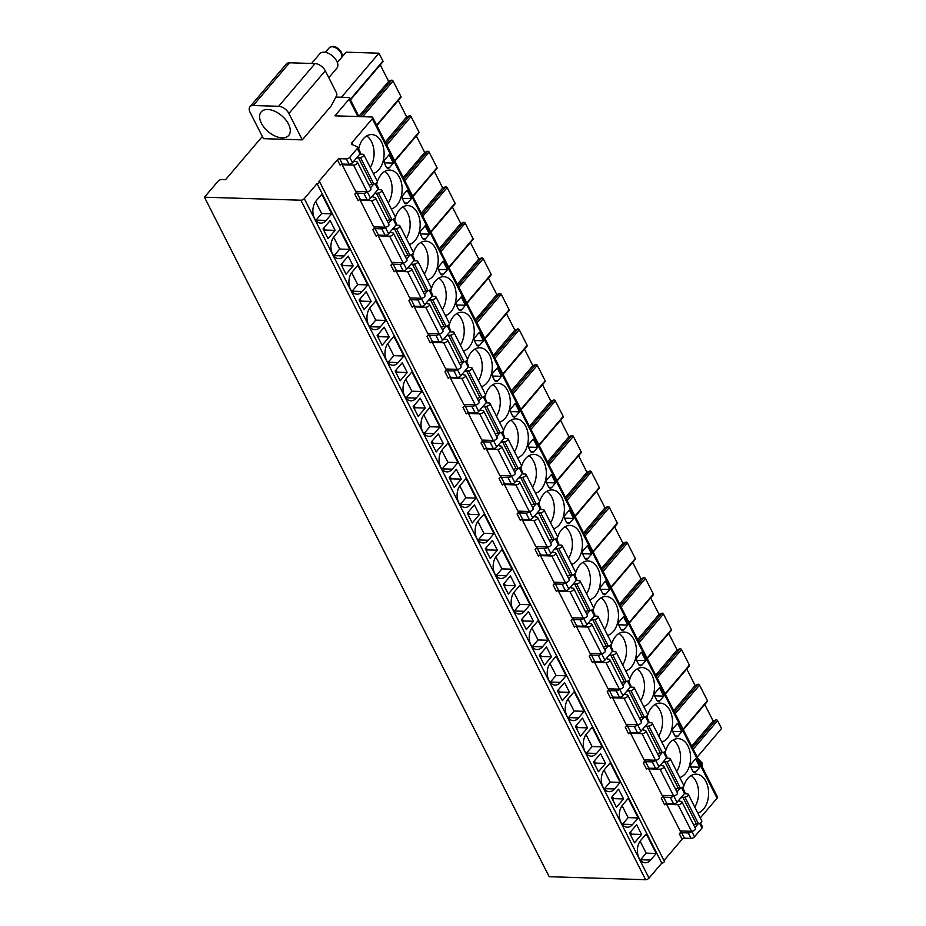 <?xml version="1.0" encoding="UTF-8"?>
<svg xmlns="http://www.w3.org/2000/svg" width="926" height="926" viewBox="0 0 926 926"><rect width="100%" height="100%" fill="white"/><g stroke="black" fill="none" stroke-linecap="round" stroke-linejoin="round"><path stroke-width="1.39" d="M335.802 97.056L348.512 97.462A2.674 1.285 153.1 0 1 349.484 97.913A2.674 1.285 153.1 0 1 349.102 99.186L334.923 115.831L371.754 116.977A2.674 1.285 153.1 0 1 372.727 117.428A2.674 1.285 153.1 0 1 372.345 118.702L351.834 142.778A2.674 1.285 -26.9 0 0 351.452 144.062A2.674 1.285 -26.9 0 0 351.822 144.387L357.309 146.875A2.674 1.285 153.1 0 1 357.668 147.199A2.674 1.285 153.1 0 1 357.297 148.473L349.773 157.304A2.674 1.285 153.1 0 1 346.347 158.902L339.657 158.693A1.783 0.857 -26.9 0 0 337.377 159.758L318.938 181.403A1.783 0.857 153.1 0 1 319.586 181.704L664.324 861.203A1.783 0.857 153.1 0 1 663.653 862.442A1.783 0.857 153.1 0 1 661.777 863.113L649.022 878.103A2.674 1.285 153.1 0 1 645.596 879.7L549.176 876.702L204.449 197.203L218.154 181.114A2.674 1.285 153.1 0 1 221.58 179.505L225.597 179.632L262.336 136.492M702.035 826.374A2.674 1.285 153.1 0 1 702.406 826.698A2.674 1.285 153.1 0 1 702.024 827.971L694.512 836.803A2.674 1.285 153.1 0 1 691.085 838.4L684.383 838.192A1.783 0.857 -26.9 0 0 682.103 839.257L663.977 860.532M372.727 117.428L717.453 796.927A2.674 1.285 153.1 0 1 717.071 798.2L700.276 817.924M302.281 139.872L331.103 106.027L336.485 95.887A2.234 1.482 91.8 0 0 336.578 93.04L325.292 70.781A8.936 5.162 40.4 0 0 315.037 63.581L289.595 62.783L253.215 105.506A8.936 5.162 -139.6 0 0 249.962 106.71A8.936 5.162 -139.6 0 0 250.066 112.289L263.447 138.668L302.281 139.872L288.9 113.504A8.936 5.162 -139.6 0 0 278.657 106.293L315.037 63.581M249.962 106.71L286.342 63.987A8.936 5.162 40.4 0 1 289.595 62.783M697.232 757.063L721.551 728.496L717.569 720.648A1.076 0.625 40.4 0 0 716.099 719.815L713.136 721.007L704.767 704.501M683.11 729.248L707.441 700.681A1.076 0.625 40.4 0 1 707.452 701.352L683.33 729.676M707.441 700.681L699.535 685.113A1.076 0.625 40.4 0 0 698.065 684.279L695.113 685.471L686.733 668.966M665.088 693.713L689.407 665.146A1.076 0.625 40.4 0 1 689.419 665.817L665.308 694.141M689.407 665.146L681.513 649.577A1.076 0.625 40.4 0 0 680.043 648.744L677.08 649.936L668.711 633.43M647.054 658.178L671.385 629.611A1.076 0.625 40.4 0 1 671.396 630.282L647.274 658.606M671.385 629.611L663.479 614.042A1.076 0.625 40.4 0 0 662.021 613.209L659.057 614.401L650.677 597.895M629.032 622.642L653.351 594.075A1.076 0.625 40.4 0 1 653.374 594.747L629.252 623.071M653.351 594.075L645.457 578.507A1.076 0.625 40.4 0 0 643.987 577.674L641.023 578.877L632.655 562.36M610.998 587.107L635.329 558.54A1.076 0.625 40.4 0 1 635.34 559.211L611.218 587.535M635.329 558.54L627.423 542.972A1.076 0.625 40.4 0 0 625.964 542.138L623.001 543.342L614.632 526.825M592.976 551.572L617.295 523.005A1.076 0.625 40.4 0 1 617.318 523.676L593.196 552M617.295 523.005L609.401 507.436A1.076 0.625 40.4 0 0 607.931 506.603L604.979 507.807L596.599 491.301M574.942 516.037L599.272 487.47A1.076 0.625 40.4 0 1 599.284 488.141L575.162 516.465M599.272 487.47L591.367 471.901A1.076 0.625 40.4 0 0 589.908 471.068L586.945 472.272L578.576 455.766M556.92 480.501L581.25 451.934A1.076 0.625 40.4 0 1 581.262 452.606L557.139 480.93M581.25 451.934L573.344 436.366A1.076 0.625 40.4 0 0 571.874 435.533L568.923 436.736L560.543 420.23M538.886 444.966L563.216 416.399A1.076 0.625 40.4 0 1 563.228 417.07L539.106 445.394M563.216 416.399L555.311 400.831A1.076 0.625 40.4 0 0 553.852 400.009L550.889 401.201L542.52 384.695M520.863 409.431L545.194 380.864A1.076 0.625 40.4 0 1 545.206 381.535L521.083 409.859M545.194 380.864L537.288 365.295A1.076 0.625 40.4 0 0 535.818 364.474L532.867 365.666L524.486 349.16M502.83 373.896L527.16 345.329A1.076 0.625 40.4 0 1 527.172 346L503.05 374.324M527.16 345.329L519.266 329.76A1.076 0.625 40.4 0 0 517.796 328.938L514.833 330.131L506.464 313.625M484.807 338.36L509.138 309.793A1.076 0.625 40.4 0 1 509.15 310.465L485.027 338.789M509.138 309.793L501.232 294.225A1.076 0.625 40.4 0 0 499.762 293.403L496.811 294.595L488.43 278.089M466.785 302.825L491.104 274.258A1.076 0.625 40.4 0 1 491.116 274.929L466.993 303.253M491.104 274.258L483.21 258.69A1.076 0.625 40.4 0 0 481.74 257.868L478.777 259.06L470.408 242.554M448.751 267.29L473.082 238.723A1.076 0.625 40.4 0 1 473.093 239.394L448.971 267.718M473.082 238.723L465.176 223.154A1.076 0.625 40.4 0 0 463.706 222.333L460.754 223.525L452.374 207.019M430.729 231.755L455.048 203.188A1.076 0.625 40.4 0 1 455.06 203.859L430.937 232.183M455.048 203.188L447.154 187.619A1.076 0.625 40.4 0 0 445.684 186.797L442.721 187.99L434.352 171.484M412.695 196.219L437.026 167.664A1.076 0.625 40.4 0 1 437.037 168.324L412.915 196.648M437.026 167.664L429.12 152.084A1.076 0.625 40.4 0 0 427.65 151.262L424.698 152.454L416.318 135.948M394.673 160.684L418.992 132.129A1.076 0.625 40.4 0 1 419.003 132.788L394.881 161.112M418.992 132.129L411.098 116.549A1.076 0.625 40.4 0 0 409.628 115.727L406.664 116.919L398.296 100.413M376.639 125.149L400.97 96.593A1.076 0.625 40.4 0 1 400.981 97.253L376.859 125.577M400.97 96.593L393.064 81.013A1.076 0.625 40.4 0 0 391.594 80.192L388.642 81.384L380.262 64.878M350.248 99.429L382.936 61.058A1.076 0.625 40.4 0 1 382.947 61.718L350.468 99.858M382.936 61.058L378.954 53.199L346.104 52.18L341.52 57.562M378.954 53.199L341.439 97.242M713.136 721.007L691.71 746.182M695.113 685.471L673.677 710.647M677.08 649.936L655.654 675.112M659.057 614.401L637.62 639.577M641.023 578.877L619.598 604.041M623.001 543.342L601.564 568.506M604.979 507.807L583.542 532.971M586.945 472.272L565.508 497.436M568.923 436.736L547.486 461.9M550.889 401.201L529.452 426.365M532.867 365.666L511.43 390.83M514.833 330.131L493.396 355.295M496.811 294.595L475.374 319.759M478.777 259.06L457.34 284.224M460.754 223.525L439.318 248.689M442.721 187.99L421.284 213.154M424.698 152.454L403.261 177.618M406.664 116.919L385.228 142.083M388.642 81.384L358.848 116.363M253.215 105.506L278.657 106.293M267.764 109.499A18.08 10.452 40.4 0 1 285.636 119.709A18.08 10.452 40.4 0 1 288.715 135.393A18.08 10.452 40.4 0 1 282.129 137.835A18.08 10.452 40.4 0 1 264.257 127.626A18.08 10.452 40.4 0 1 261.178 111.942A18.08 10.452 40.4 0 1 267.764 109.499M319.586 181.704A1.783 0.857 153.1 0 1 318.914 182.943A1.783 0.857 153.1 0 1 317.051 183.614L304.295 198.604A2.674 1.285 153.1 0 1 300.869 200.201L204.449 197.203M682.103 839.257L679.337 833.805L681.721 831.004M684.545 791.892A2.674 1.285 153.1 0 1 684.904 792.216A2.674 1.285 153.1 0 1 684.522 793.489L677.01 802.31A2.674 1.285 153.1 0 1 673.584 803.918L666.894 803.71A1.783 0.857 153.1 0 0 664.602 804.775L661.303 798.27L663.699 795.469M666.512 756.357A2.674 1.285 153.1 0 1 666.882 756.681A2.674 1.285 153.1 0 1 666.5 757.954L658.988 766.774A2.674 1.285 153.1 0 1 655.562 768.383L648.86 768.175A1.783 0.857 153.1 0 0 646.58 769.24L643.281 762.735L645.665 759.933M648.489 720.822A2.674 1.285 153.1 0 1 648.848 721.146A2.674 1.285 153.1 0 1 648.466 722.419L640.954 731.239A2.674 1.285 153.1 0 1 637.528 732.848L630.837 732.64A1.783 0.857 153.1 0 0 628.546 733.705L625.247 727.199L627.643 724.398M630.456 685.286A2.674 1.285 153.1 0 1 630.826 685.61A2.674 1.285 153.1 0 1 630.444 686.884L622.932 695.704A2.674 1.285 153.1 0 1 619.506 697.313L612.804 697.104A1.783 0.857 153.1 0 0 610.523 698.169L607.225 691.664L609.609 688.863M612.433 649.751A2.674 1.285 153.1 0 1 612.792 650.075A2.674 1.285 153.1 0 1 612.41 651.348L604.898 660.169A2.674 1.285 153.1 0 1 601.472 661.777L594.781 661.569A1.783 0.857 153.1 0 0 592.49 662.634L589.191 656.129L591.587 653.328M594.399 614.216A2.674 1.285 153.1 0 1 594.77 614.54A2.674 1.285 153.1 0 1 594.388 615.813L586.876 624.633A2.674 1.285 153.1 0 1 583.449 626.242L576.748 626.034A1.783 0.857 153.1 0 0 574.467 627.099L571.168 620.594L573.553 617.792M576.377 578.681A2.674 1.285 153.1 0 1 576.736 579.005A2.674 1.285 153.1 0 1 576.354 580.278L568.842 589.098A2.674 1.285 153.1 0 1 565.416 590.707L558.725 590.499A1.783 0.857 153.1 0 0 556.445 591.564L553.135 585.058L555.531 582.257M558.343 543.145A2.674 1.285 153.1 0 1 558.714 543.469A2.674 1.285 153.1 0 1 558.332 544.743L550.82 553.563A2.674 1.285 153.1 0 1 547.393 555.172L540.691 554.963A1.783 0.857 153.1 0 0 538.411 556.028L535.112 549.523L537.497 546.722M540.321 507.61A2.674 1.285 153.1 0 1 540.68 507.934A2.674 1.285 153.1 0 1 540.309 509.207L532.786 518.028A2.674 1.285 153.1 0 1 529.359 519.636L522.669 519.428A1.783 0.857 153.1 0 0 520.389 520.493L517.078 513.988L519.474 511.187M522.287 472.075A2.674 1.285 153.1 0 1 522.658 472.399A2.674 1.285 153.1 0 1 522.276 473.672L514.763 482.504A2.674 1.285 153.1 0 1 511.337 484.101L504.635 483.893A1.783 0.857 153.1 0 0 502.355 484.958L499.056 478.453L501.441 475.651M504.265 436.54A2.674 1.285 153.1 0 1 504.624 436.864A2.674 1.285 153.1 0 1 504.253 438.137L496.73 446.969A2.674 1.285 153.1 0 1 493.303 448.566L486.613 448.358A1.783 0.857 153.1 0 0 484.333 449.423L481.022 442.917L483.418 440.116M486.231 401.004A2.674 1.285 153.1 0 1 486.601 401.328A2.674 1.285 153.1 0 1 486.219 402.602L478.707 411.433A2.674 1.285 153.1 0 1 475.281 413.031L468.579 412.822A1.783 0.857 153.1 0 0 466.299 413.887L463 407.382L465.384 404.581M468.209 365.469A2.674 1.285 153.1 0 1 468.568 365.793A2.674 1.285 153.1 0 1 468.197 367.066L460.673 375.898A2.674 1.285 153.1 0 1 457.247 377.495L450.557 377.287A1.783 0.857 153.1 0 0 448.277 378.352L444.966 371.847L447.362 369.046M450.175 329.934A2.674 1.285 153.1 0 1 450.545 330.258A2.674 1.285 153.1 0 1 450.163 331.543L442.651 340.363A2.674 1.285 153.1 0 1 439.225 341.96L432.523 341.752A1.783 0.857 153.1 0 0 430.243 342.817L426.944 336.312L429.328 333.51M432.153 294.399A2.674 1.285 153.1 0 1 432.511 294.723A2.674 1.285 153.1 0 1 432.141 296.007L424.617 304.828A2.674 1.285 153.1 0 1 421.191 306.425L414.501 306.217A1.783 0.857 153.1 0 0 412.22 307.282L408.922 300.776L411.306 297.975M414.119 258.863A2.674 1.285 153.1 0 1 414.489 259.187A2.674 1.285 153.1 0 1 414.107 260.472L406.595 269.292A2.674 1.285 153.1 0 1 403.169 270.89L396.478 270.681A1.783 0.857 153.1 0 0 394.187 271.746L390.888 265.241L393.272 262.44M396.096 223.328A2.674 1.285 153.1 0 1 396.467 223.664A2.674 1.285 153.1 0 1 396.085 224.937L388.573 233.757A2.674 1.285 153.1 0 1 385.147 235.354L378.445 235.146A1.783 0.857 153.1 0 0 376.164 236.211L372.865 229.706L375.25 226.905M378.063 187.793A2.674 1.285 153.1 0 1 378.433 188.128A2.674 1.285 153.1 0 1 378.051 189.402L370.539 198.222A2.674 1.285 153.1 0 1 367.113 199.819L360.422 199.611A1.783 0.857 153.1 0 0 358.13 200.676L354.832 194.171L357.216 191.369M697.81 813.074A19.643 12.999 91.8 0 0 703.424 809.197A19.643 12.999 91.8 0 0 708.043 787.54A19.643 12.999 91.8 0 0 696.225 774.171A19.643 12.999 91.8 0 0 687.81 778.419A19.643 12.999 91.8 0 0 683.145 788.744M679.788 777.539A19.643 12.999 91.8 0 0 685.39 773.661A19.643 12.999 91.8 0 0 690.02 752.005A19.643 12.999 91.8 0 0 678.202 738.635A19.643 12.999 91.8 0 0 669.776 742.883A19.643 12.999 91.8 0 0 665.123 753.208M661.754 742.004A19.643 12.999 91.8 0 0 667.368 738.138A19.643 12.999 91.8 0 0 671.987 716.469A19.643 12.999 91.8 0 0 660.169 703.1A19.643 12.999 91.8 0 0 651.754 707.348A19.643 12.999 91.8 0 0 647.089 717.673M643.732 706.469A19.643 12.999 91.8 0 0 649.346 702.602A19.643 12.999 91.8 0 0 653.964 680.934A19.643 12.999 91.8 0 0 642.146 667.565A19.643 12.999 91.8 0 0 633.731 671.825A19.643 12.999 91.8 0 0 629.067 682.138M625.71 670.933A19.643 12.999 91.8 0 0 631.312 667.067A19.643 12.999 91.8 0 0 635.93 645.399A19.643 12.999 91.8 0 0 624.112 632.03A19.643 12.999 91.8 0 0 615.697 636.289A19.643 12.999 91.8 0 0 611.033 646.603M607.676 635.398A19.643 12.999 91.8 0 0 613.29 631.532A19.643 12.999 91.8 0 0 617.908 609.864A19.643 12.999 91.8 0 0 606.09 596.494A19.643 12.999 91.8 0 0 597.675 600.754A19.643 12.999 91.8 0 0 593.01 611.079M589.654 599.863A19.643 12.999 91.8 0 0 595.256 595.997A19.643 12.999 91.8 0 0 599.874 574.328A19.643 12.999 91.8 0 0 588.056 560.971A19.643 12.999 91.8 0 0 579.641 565.219A19.643 12.999 91.8 0 0 574.977 575.544M571.62 564.339A19.643 12.999 91.8 0 0 577.234 560.462A19.643 12.999 91.8 0 0 581.852 538.793A19.643 12.999 91.8 0 0 570.034 525.436A19.643 12.999 91.8 0 0 561.619 529.684A19.643 12.999 91.8 0 0 556.954 540.008M553.598 528.804A19.643 12.999 91.8 0 0 559.2 524.926A19.643 12.999 91.8 0 0 563.818 503.258A19.643 12.999 91.8 0 0 552 489.9A19.643 12.999 91.8 0 0 543.585 494.148A19.643 12.999 91.8 0 0 538.92 504.473M535.564 493.269A19.643 12.999 91.8 0 0 541.178 489.391A19.643 12.999 91.8 0 0 545.796 467.723A19.643 12.999 91.8 0 0 533.978 454.365A19.643 12.999 91.8 0 0 525.563 458.613A19.643 12.999 91.8 0 0 520.898 468.938M517.541 457.733A19.643 12.999 91.8 0 0 523.144 453.856A19.643 12.999 91.8 0 0 527.762 432.187A19.643 12.999 91.8 0 0 515.944 418.83A19.643 12.999 91.8 0 0 507.529 423.078A19.643 12.999 91.8 0 0 502.864 433.403M499.508 422.198A19.643 12.999 91.8 0 0 505.121 418.32A19.643 12.999 91.8 0 0 509.74 396.652A19.643 12.999 91.8 0 0 497.922 383.295A19.643 12.999 91.8 0 0 489.507 387.543A19.643 12.999 91.8 0 0 484.842 397.867M481.485 386.663A19.643 12.999 91.8 0 0 487.088 382.785A19.643 12.999 91.8 0 0 491.706 361.128A19.643 12.999 91.8 0 0 479.888 347.759A19.643 12.999 91.8 0 0 471.473 352.007A19.643 12.999 91.8 0 0 466.808 362.332M463.451 351.128A19.643 12.999 91.8 0 0 469.065 347.25A19.643 12.999 91.8 0 0 473.684 325.593A19.643 12.999 91.8 0 0 461.866 312.224A19.643 12.999 91.8 0 0 453.451 316.472A19.643 12.999 91.8 0 0 448.786 326.797M445.429 315.592A19.643 12.999 91.8 0 0 451.031 311.715A19.643 12.999 91.8 0 0 455.65 290.058A19.643 12.999 91.8 0 0 443.843 276.689A19.643 12.999 91.8 0 0 435.417 280.937A19.643 12.999 91.8 0 0 430.764 291.262M427.395 280.057A19.643 12.999 91.8 0 0 433.009 276.179A19.643 12.999 91.8 0 0 437.628 254.523A19.643 12.999 91.8 0 0 425.81 241.154A19.643 12.999 91.8 0 0 417.394 245.402A19.643 12.999 91.8 0 0 412.73 255.726M409.373 244.522A19.643 12.999 91.8 0 0 414.975 240.644A19.643 12.999 91.8 0 0 419.594 218.987A19.643 12.999 91.8 0 0 407.787 205.618A19.643 12.999 91.8 0 0 399.361 209.866A19.643 12.999 91.8 0 0 394.707 220.191M391.339 208.987A19.643 12.999 91.8 0 0 396.953 205.109A19.643 12.999 91.8 0 0 401.571 183.452A19.643 12.999 91.8 0 0 389.753 170.083A19.643 12.999 91.8 0 0 381.338 174.331A19.643 12.999 91.8 0 0 376.674 184.656M373.317 173.451A19.643 12.999 91.8 0 0 378.919 169.574A19.643 12.999 91.8 0 0 383.538 147.917A19.643 12.999 91.8 0 0 371.731 134.548A19.643 12.999 91.8 0 0 363.305 138.796A19.643 12.999 91.8 0 0 358.651 149.121M690.97 767.561L692.752 771.069A3.577 2.361 91.8 0 0 694.523 772.411A3.577 2.361 91.8 0 0 696.051 771.647L699.836 767.203L695.576 758.811L691.328 763.8A2.674 1.771 91.8 0 0 690.97 767.561M672.947 732.026L674.718 735.533A3.577 2.361 91.8 0 0 676.501 736.876A3.577 2.361 91.8 0 0 678.029 736.112L681.814 731.667L677.554 723.275L673.295 728.264A2.674 1.771 91.8 0 0 672.947 732.026M654.913 696.491L656.696 699.998A3.577 2.361 91.8 0 0 658.467 701.341A3.577 2.361 91.8 0 0 659.995 700.577L663.78 696.132L659.52 687.74L655.272 692.729A2.674 1.771 91.8 0 0 654.913 696.491M636.891 660.967L638.662 664.463A3.577 2.361 91.8 0 0 640.445 665.806A3.577 2.361 91.8 0 0 641.973 665.042L645.758 660.597L641.498 652.205L637.238 657.194A2.674 1.771 91.8 0 0 636.891 660.967M618.857 625.432L620.64 628.928A3.577 2.361 91.8 0 0 622.411 630.27A3.577 2.361 91.8 0 0 623.95 629.506L627.724 625.062L623.464 616.67L619.216 621.659A2.674 1.771 91.8 0 0 618.857 625.432M600.835 589.897L602.606 593.392A3.577 2.361 91.8 0 0 604.389 594.735A3.577 2.361 91.8 0 0 605.917 593.971L609.702 589.526L605.442 581.134L601.182 586.123A2.674 1.771 91.8 0 0 600.835 589.897M582.801 554.361L584.584 557.857A3.577 2.361 91.8 0 0 586.355 559.211A3.577 2.361 91.8 0 0 587.894 558.436L591.668 553.991L587.408 545.599L583.16 550.6A2.674 1.771 91.8 0 0 582.801 554.361M564.779 518.826L566.55 522.322A3.577 2.361 91.8 0 0 568.332 523.676A3.577 2.361 91.8 0 0 569.86 522.901L573.645 518.456L569.386 510.064L565.126 515.064A2.674 1.771 91.8 0 0 564.779 518.826M546.745 483.291L548.528 486.787A3.577 2.361 91.8 0 0 550.299 488.141A3.577 2.361 91.8 0 0 551.838 487.365L555.612 482.921L551.352 474.529L547.104 479.529A2.674 1.771 91.8 0 0 546.745 483.291M528.723 447.756L530.494 451.251A3.577 2.361 91.8 0 0 532.276 452.606A3.577 2.361 91.8 0 0 533.804 451.83L537.589 447.385L533.33 438.993L529.07 443.994A2.674 1.771 91.8 0 0 528.723 447.756M510.689 412.22L512.472 415.716A3.577 2.361 91.8 0 0 514.243 417.07A3.577 2.361 91.8 0 0 515.782 416.295L519.555 411.85L515.296 403.458L511.048 408.459A2.674 1.771 91.8 0 0 510.689 412.22M492.667 376.685L494.438 380.181A3.577 2.361 91.8 0 0 496.22 381.535A3.577 2.361 91.8 0 0 497.748 380.76L501.533 376.315L497.274 367.923L493.014 372.923A2.674 1.771 91.8 0 0 492.667 376.685M474.633 341.15L476.415 344.646A3.577 2.361 91.8 0 0 478.186 346A3.577 2.361 91.8 0 0 479.726 345.224L483.499 340.791L479.24 332.388L474.992 337.388A2.674 1.771 91.8 0 0 474.633 341.15M456.611 305.615L458.382 309.11A3.577 2.361 91.8 0 0 460.164 310.465A3.577 2.361 91.8 0 0 461.692 309.689L465.477 305.256L461.217 296.852L456.958 301.853A2.674 1.771 91.8 0 0 456.611 305.615M438.577 270.079L440.359 273.575A3.577 2.361 91.8 0 0 442.13 274.929A3.577 2.361 91.8 0 0 443.67 274.154L447.443 269.721L443.184 261.317L438.936 266.318A2.674 1.771 91.8 0 0 438.577 270.079M420.554 234.544L422.325 238.04A3.577 2.361 91.8 0 0 424.108 239.394A3.577 2.361 91.8 0 0 425.636 238.619L429.421 234.185L425.161 225.782L420.913 230.782A2.674 1.771 91.8 0 0 420.554 234.544M402.532 199.009L404.303 202.505A3.577 2.361 91.8 0 0 406.086 203.859A3.577 2.361 91.8 0 0 407.614 203.083L411.387 198.65L407.127 190.247L402.879 195.247A2.674 1.771 91.8 0 0 402.532 199.009M384.498 163.474L386.269 166.969A3.577 2.361 91.8 0 0 388.052 168.324A3.577 2.361 91.8 0 0 389.58 167.548L393.365 163.115L389.105 154.723L384.857 159.712A2.674 1.771 91.8 0 0 384.498 163.474M678.804 800.214A3.102 1.482 -26.9 0 0 678.874 800.654A3.102 1.482 -26.9 0 0 679.661 801.14L681.27 801.441A2.674 1.273 153.1 0 1 681.941 801.858L695.426 828.446A2.674 1.273 153.1 0 1 694.373 830.333A2.674 1.273 153.1 0 1 691.537 831.305L678.052 804.729L666.662 804.37L667.218 803.71M666.662 804.37L680.147 830.946L691.537 831.305M660.77 764.679A3.102 1.482 -26.9 0 0 660.851 765.119A3.102 1.482 -26.9 0 0 661.627 765.617L663.247 765.906A2.674 1.273 153.1 0 1 663.919 766.323L677.404 792.911A2.674 1.273 153.1 0 1 676.35 794.797A2.674 1.273 153.1 0 1 673.515 795.77L660.03 769.193L648.64 768.835L649.195 768.186M648.64 768.835L662.125 795.411L673.515 795.77M642.748 729.144A3.102 1.482 -26.9 0 0 642.818 729.584A3.102 1.482 -26.9 0 0 643.605 730.082L645.214 730.371A2.674 1.273 153.1 0 1 645.885 730.788L659.37 757.375A2.674 1.273 153.1 0 1 658.317 759.262A2.674 1.273 153.1 0 1 655.481 760.234L641.996 733.658L630.606 733.299L631.162 732.651M630.606 733.299L644.091 759.876L655.481 760.234M624.714 693.609A3.102 1.482 -26.9 0 0 624.795 694.049A3.102 1.482 -26.9 0 0 625.571 694.546L627.191 694.836A2.674 1.273 153.1 0 1 627.863 695.252L641.348 721.84A2.674 1.273 153.1 0 1 640.294 723.727A2.674 1.273 153.1 0 1 637.458 724.699L623.974 698.123L612.584 697.764L613.139 697.116M612.584 697.764L626.069 724.34L637.458 724.699M606.692 658.073A3.102 1.482 -26.9 0 0 606.762 658.513A3.102 1.482 -26.9 0 0 607.549 659.011L609.158 659.3A2.674 1.273 153.1 0 1 609.829 659.717L623.314 686.305A2.674 1.273 153.1 0 1 622.26 688.192A2.674 1.273 153.1 0 1 619.425 689.164L605.94 662.588L594.55 662.229L595.105 661.581M594.55 662.229L608.035 688.805L619.425 689.164M588.658 622.538A3.102 1.482 -26.9 0 0 588.739 622.978A3.102 1.482 -26.9 0 0 589.515 623.476L591.135 623.765A2.674 1.273 153.1 0 1 591.807 624.193L605.291 650.77A2.674 1.273 153.1 0 1 604.238 652.656A2.674 1.273 153.1 0 1 601.402 653.629L587.917 627.052L576.528 626.694L577.083 626.045M576.528 626.694L590.012 653.27L601.402 653.629M570.636 587.003A3.102 1.482 -26.9 0 0 570.717 587.443A3.102 1.482 -26.9 0 0 571.492 587.941L573.101 588.23A2.674 1.273 153.1 0 1 573.773 588.658L587.258 615.234A2.674 1.273 153.1 0 1 586.204 617.121A2.674 1.273 153.1 0 1 583.368 618.093L569.884 591.517L558.494 591.158L559.049 590.51M558.494 591.158L571.979 617.746L583.368 618.093M552.614 551.468A3.102 1.482 -26.9 0 0 552.683 551.919A3.102 1.482 -26.9 0 0 553.459 552.405L555.079 552.695A2.674 1.273 153.1 0 1 555.75 553.123L569.235 579.699A2.674 1.273 153.1 0 1 568.182 581.586A2.674 1.273 153.1 0 1 565.346 582.558L551.861 555.982L540.471 555.623L541.027 554.975M540.471 555.623L553.956 582.211L565.346 582.558M534.58 515.932A3.102 1.482 -26.9 0 0 534.661 516.384A3.102 1.482 -26.9 0 0 535.436 516.87L537.045 517.159A2.674 1.273 153.1 0 1 537.717 517.588L551.202 544.164A2.674 1.273 153.1 0 1 550.148 546.051A2.674 1.273 153.1 0 1 547.324 547.023L533.827 520.447L522.438 520.088L522.993 519.44M522.438 520.088L535.923 546.676L547.324 547.023M516.558 480.397A3.102 1.482 -26.9 0 0 516.627 480.849A3.102 1.482 -26.9 0 0 517.403 481.335L519.023 481.624A2.674 1.273 153.1 0 1 519.694 482.052L533.179 508.629A2.674 1.273 153.1 0 1 532.126 510.515A2.674 1.273 153.1 0 1 529.29 511.488L515.805 484.911L504.415 484.553L504.971 483.904M504.415 484.553L517.9 511.14L529.29 511.488M498.524 444.862A3.102 1.482 -26.9 0 0 498.605 445.313A3.102 1.482 -26.9 0 0 499.38 445.8L500.989 446.089A2.674 1.273 153.1 0 1 501.66 446.517L515.145 473.093A2.674 1.273 153.1 0 1 514.092 474.98A2.674 1.273 153.1 0 1 511.268 475.952L497.783 449.376L486.381 449.017L486.937 448.369M486.381 449.017L499.866 475.605L511.268 475.952M480.501 409.327A3.102 1.482 -26.9 0 0 480.571 409.778A3.102 1.482 -26.9 0 0 481.358 410.264L482.967 410.554A2.674 1.273 153.1 0 1 483.638 410.982L497.123 437.558A2.674 1.273 153.1 0 1 496.07 439.445A2.674 1.273 153.1 0 1 493.234 440.417L479.749 413.841L468.359 413.482L468.915 412.834M468.359 413.482L481.844 440.07L493.234 440.417M462.468 373.791A3.102 1.482 -26.9 0 0 462.549 374.243A3.102 1.482 -26.9 0 0 463.324 374.729L464.933 375.018A2.674 1.273 153.1 0 1 465.604 375.447L479.089 402.023A2.674 1.273 153.1 0 1 478.036 403.91A2.674 1.273 153.1 0 1 475.212 404.882L461.727 378.306L450.325 377.947L450.881 377.299M450.325 377.947L463.81 404.535L475.212 404.882M444.445 338.256A3.102 1.482 -26.9 0 0 444.515 338.708A3.102 1.482 -26.9 0 0 445.302 339.194L446.911 339.483A2.674 1.273 153.1 0 1 447.582 339.911L461.067 366.488A2.674 1.273 153.1 0 1 460.014 368.374A2.674 1.273 153.1 0 1 457.178 369.347L443.693 342.77L432.303 342.412L432.859 341.763M432.303 342.412L445.788 368.999L457.178 369.347M426.411 302.721A3.102 1.482 -26.9 0 0 426.492 303.172A3.102 1.482 -26.9 0 0 427.268 303.659L428.877 303.959A2.674 1.273 153.1 0 1 429.548 304.376L443.033 330.952A2.674 1.273 153.1 0 1 441.991 332.839A2.674 1.273 153.1 0 1 439.155 333.811L425.671 307.235L414.269 306.876L414.825 306.228M414.269 306.876L427.754 333.464L439.155 333.811M408.389 267.186A3.102 1.482 -26.9 0 0 408.459 267.637A3.102 1.482 -26.9 0 0 409.246 268.123L410.855 268.424A2.674 1.273 153.1 0 1 411.526 268.841L425.011 295.417A2.674 1.273 153.1 0 1 423.958 297.304A2.674 1.273 153.1 0 1 421.122 298.276L407.637 271.7L396.247 271.341L396.803 270.693M396.247 271.341L409.732 297.929L421.122 298.276M390.355 231.65A3.102 1.482 -26.9 0 0 390.436 232.102A3.102 1.482 -26.9 0 0 391.212 232.588L392.821 232.889A2.674 1.273 153.1 0 1 393.492 233.306L406.977 259.882A2.674 1.273 153.1 0 1 405.935 261.769A2.674 1.273 153.1 0 1 403.099 262.752L389.615 236.165L378.213 235.806L378.769 235.158M378.213 235.806L391.698 262.394L403.099 262.752M372.333 196.115A3.102 1.482 -26.9 0 0 372.402 196.567A3.102 1.482 -26.9 0 0 373.19 197.053L374.798 197.354A2.674 1.273 153.1 0 1 375.47 197.77L388.955 224.347A2.674 1.273 153.1 0 1 387.901 226.233A2.674 1.273 153.1 0 1 385.066 227.217L371.581 200.629L360.191 200.271L360.746 199.622M360.191 200.271L373.676 226.858L385.066 227.217M354.299 160.58A3.102 1.482 -26.9 0 0 354.38 161.031A3.102 1.482 -26.9 0 0 355.156 161.518L356.765 161.819A2.674 1.273 153.1 0 1 357.436 162.235L370.921 188.811A2.674 1.273 153.1 0 1 369.879 190.698A2.674 1.273 153.1 0 1 367.043 191.682L353.558 165.094L342.157 164.747L342.713 164.087M342.157 164.747L355.642 191.323L367.043 191.682M679.337 833.805A1.783 0.857 153.1 0 1 681.617 832.74L688.319 832.949A2.674 1.285 153.1 0 0 691.745 831.34L691.768 831.305M661.303 798.27A1.783 0.857 153.1 0 1 663.595 797.205L670.285 797.413A2.674 1.285 153.1 0 0 673.711 795.804L677.01 802.31M643.281 762.735A1.783 0.857 153.1 0 1 645.561 761.67L652.263 761.878A2.674 1.285 153.1 0 0 655.689 760.269L655.712 760.234M625.247 727.199A1.783 0.857 153.1 0 1 627.539 726.134L634.229 726.343A2.674 1.285 153.1 0 0 637.655 724.734L640.954 731.239M607.225 691.664A1.783 0.857 153.1 0 1 609.505 690.599L616.207 690.808A2.674 1.285 153.1 0 0 619.633 689.199L619.656 689.175M589.191 656.129A1.783 0.857 153.1 0 1 591.482 655.064L598.173 655.272A2.674 1.285 153.1 0 0 601.599 653.663L604.898 660.169M571.168 620.594A1.783 0.857 153.1 0 1 573.449 619.529L580.151 619.737A2.674 1.285 153.1 0 0 583.577 618.128L583.6 618.105M553.135 585.058A1.783 0.857 153.1 0 1 555.426 583.993L562.117 584.202A2.674 1.285 153.1 0 0 565.543 582.593L568.842 589.098M535.112 549.523A1.783 0.857 153.1 0 1 537.393 548.458L544.094 548.667A2.674 1.285 153.1 0 0 547.521 547.058L547.544 547.034M517.078 513.988A1.783 0.857 153.1 0 1 519.37 512.923L526.061 513.131A2.674 1.285 153.1 0 0 529.487 511.522L532.786 518.028M499.056 478.453A1.783 0.857 153.1 0 1 501.336 477.388L508.038 477.596A2.674 1.285 153.1 0 0 511.465 475.999L511.488 475.964M481.022 442.917A1.783 0.857 153.1 0 1 483.314 441.852L490.004 442.061A2.674 1.285 153.1 0 0 493.431 440.463L493.465 440.429M463 407.382A1.783 0.857 153.1 0 1 465.28 406.317L471.982 406.526A2.674 1.285 153.1 0 0 475.408 404.928L475.432 404.894M444.966 371.847A1.783 0.857 153.1 0 1 447.258 370.782L453.948 370.99A2.674 1.285 153.1 0 0 457.375 369.393L457.409 369.358M426.944 336.312A1.783 0.857 153.1 0 1 429.224 335.247L435.926 335.455A2.674 1.285 153.1 0 0 439.352 333.858L439.375 333.823M408.922 300.776A1.783 0.857 153.1 0 1 411.202 299.711L417.892 299.92A2.674 1.285 153.1 0 0 421.318 298.322L421.353 298.288M390.888 265.241A1.783 0.857 153.1 0 1 393.168 264.176L399.87 264.385A2.674 1.285 153.1 0 0 403.296 262.787L403.319 262.752M372.865 229.706A1.783 0.857 153.1 0 1 375.146 228.641L381.836 228.849A2.674 1.285 153.1 0 0 385.262 227.252L385.297 227.217M354.832 194.171A1.783 0.857 153.1 0 1 357.112 193.106L363.814 193.314A2.674 1.285 153.1 0 0 367.24 191.717L367.263 191.682M337.377 159.758L340.108 165.152A1.783 0.857 153.1 0 1 342.389 164.076L339.657 158.693M698.204 823.758L694.975 827.543M360.04 152.258A2.674 1.285 153.1 0 1 360.411 152.593A2.674 1.285 153.1 0 1 360.029 153.866L352.517 162.687A2.674 1.285 153.1 0 1 349.09 164.284L342.389 164.076M680.17 788.223L676.941 792.008M662.148 752.688L658.918 756.473M644.114 717.152L640.885 720.937M626.092 681.617L622.862 685.402M608.058 646.082L604.828 649.867M590.036 610.547L586.806 614.343M572.002 575.011L568.772 578.808M553.98 539.476L550.75 543.273M535.946 503.941L532.716 507.737M517.923 468.406L514.694 472.202M499.901 432.87L496.672 436.667M481.867 397.335L478.638 401.132M463.845 361.8L460.616 365.596M445.811 326.265L442.582 330.061M427.789 290.729L424.559 294.526M409.755 255.194L406.526 258.991M391.733 219.659L388.503 223.455M373.699 184.124L370.469 187.92M661.777 863.113L317.051 183.614M640.676 840.461A12.501 8.265 91.8 0 0 637.736 854.247A12.501 8.265 91.8 0 0 645.248 862.754A12.501 8.265 91.8 0 0 650.608 860.046L656.221 853.471L646.279 833.875L640.676 840.461M622.642 804.925A12.501 8.265 91.8 0 0 619.702 818.711A12.501 8.265 91.8 0 0 627.226 827.219A12.501 8.265 91.8 0 0 632.585 824.51L638.188 817.936L628.256 798.351L622.642 804.925M604.62 769.39A12.501 8.265 91.8 0 0 601.68 783.176A12.501 8.265 91.8 0 0 609.204 791.684A12.501 8.265 91.8 0 0 614.551 788.975L620.165 782.401L610.222 762.816L604.62 769.39M586.586 733.855A12.501 8.265 91.8 0 0 583.646 747.641A12.501 8.265 91.8 0 0 591.17 756.148A12.501 8.265 91.8 0 0 596.529 753.44L602.132 746.865L592.2 727.28L586.586 733.855M568.564 698.32A12.501 8.265 91.8 0 0 565.624 712.106A12.501 8.265 91.8 0 0 573.148 720.613A12.501 8.265 91.8 0 0 578.495 717.905L584.109 711.33L574.166 691.745L568.564 698.32M550.53 662.784A12.501 8.265 91.8 0 0 547.602 676.57A12.501 8.265 91.8 0 0 555.114 685.078A12.501 8.265 91.8 0 0 560.473 682.369L566.075 675.795L556.144 656.21L550.53 662.784M532.508 627.249A12.501 8.265 91.8 0 0 529.568 641.035A12.501 8.265 91.8 0 0 537.092 649.543A12.501 8.265 91.8 0 0 542.439 646.834L548.053 640.26L538.11 620.675L532.508 627.249M514.474 591.714A12.501 8.265 91.8 0 0 511.546 605.5A12.501 8.265 91.8 0 0 519.058 614.007A12.501 8.265 91.8 0 0 524.417 611.31L530.019 604.724L520.088 585.139L514.474 591.714M496.452 556.179A12.501 8.265 91.8 0 0 493.512 569.965A12.501 8.265 91.8 0 0 501.035 578.472A12.501 8.265 91.8 0 0 506.383 575.775L511.997 569.189L502.054 549.604L496.452 556.179M478.429 520.644A12.501 8.265 91.8 0 0 475.489 534.429A12.501 8.265 91.8 0 0 483.002 542.937A12.501 8.265 91.8 0 0 488.361 540.24L493.963 533.654L484.032 514.069L478.429 520.644M460.396 485.12A12.501 8.265 91.8 0 0 457.456 498.894A12.501 8.265 91.8 0 0 464.979 507.402A12.501 8.265 91.8 0 0 470.339 504.705L475.941 498.119L465.998 478.534L460.396 485.12M442.373 449.585A12.501 8.265 91.8 0 0 439.433 463.359A12.501 8.265 91.8 0 0 446.945 471.866A12.501 8.265 91.8 0 0 452.305 469.169L457.907 462.583L447.976 442.998L442.373 449.585M424.34 414.049A12.501 8.265 91.8 0 0 421.399 427.824A12.501 8.265 91.8 0 0 428.923 436.331A12.501 8.265 91.8 0 0 434.282 433.634L439.885 427.048L429.942 407.463L424.34 414.049M406.317 378.514A12.501 8.265 91.8 0 0 403.377 392.288A12.501 8.265 91.8 0 0 410.889 400.796A12.501 8.265 91.8 0 0 416.249 398.099L421.851 391.513L411.92 371.928L406.317 378.514M388.283 342.979A12.501 8.265 91.8 0 0 385.343 356.765A12.501 8.265 91.8 0 0 392.867 365.261A12.501 8.265 91.8 0 0 398.226 362.564L403.829 355.978L393.886 336.393L388.283 342.979M370.261 307.444A12.501 8.265 91.8 0 0 367.321 321.229A12.501 8.265 91.8 0 0 374.833 329.725A12.501 8.265 91.8 0 0 380.192 327.028L385.795 320.442L375.863 300.857L370.261 307.444M352.227 271.908A12.501 8.265 91.8 0 0 349.287 285.694A12.501 8.265 91.8 0 0 356.811 294.19A12.501 8.265 91.8 0 0 362.17 291.493L367.772 284.907L357.83 265.322L352.227 271.908M334.205 236.373A12.501 8.265 91.8 0 0 331.265 250.159A12.501 8.265 91.8 0 0 338.777 258.655A12.501 8.265 91.8 0 0 344.136 255.958L349.739 249.372L339.807 229.787L334.205 236.373M316.171 200.838A12.501 8.265 91.8 0 0 313.231 214.624A12.501 8.265 91.8 0 0 320.755 223.131A12.501 8.265 91.8 0 0 326.114 220.423L331.716 213.837L321.785 194.252L316.171 200.838M629.541 833.006L634.507 842.799L641.591 834.476L636.625 824.684L629.541 833.006M611.507 797.471L616.473 807.264L623.568 798.941L618.603 789.149L611.507 797.471M593.485 761.936L598.451 771.728L605.535 763.406L600.569 753.614L593.485 761.936M575.451 726.401L580.417 736.193L587.512 727.871L582.547 718.078L575.451 726.401M557.429 690.865L562.395 700.658L569.478 692.335L564.513 682.543L557.429 690.865M539.395 655.33L544.372 665.123L551.456 656.8L546.49 647.008L539.395 655.33M521.373 619.795L526.338 629.587L533.422 621.265L528.457 611.473L521.373 619.795M503.339 584.26L508.316 594.052L515.4 585.73L510.434 575.937L503.339 584.26M485.317 548.724L490.282 558.517L497.366 550.194L492.4 540.402L485.317 548.724M467.283 513.189L472.26 522.982L479.344 514.659L474.378 504.867L467.283 513.189M449.26 477.654L454.226 487.446L461.31 479.124L456.344 469.332L449.26 477.654M431.227 442.119L436.204 451.911L443.288 443.589L438.322 433.796L431.227 442.119M413.204 406.583L418.17 416.376L425.265 408.053L420.288 398.261L413.204 406.583M395.17 371.048L400.148 380.841L407.232 372.518L402.266 362.726L395.17 371.048M377.148 335.513L382.114 345.305L389.209 336.983L384.232 327.191L377.148 335.513M359.114 299.978L364.092 309.77L371.176 301.448L366.21 291.655L359.114 299.978M341.092 264.442L346.058 274.235L353.153 265.912L348.176 256.12L341.092 264.442M323.07 228.907L328.035 238.7L335.119 230.377L330.154 220.585L323.07 228.907M640.317 860.023A12.501 8.265 91.8 0 0 640.572 859.733L646.174 853.159L640.109 841.19M656.221 853.471L646.174 853.159M694.755 807.044A19.643 12.999 91.8 0 0 691.155 775.548M622.284 824.487A12.501 8.265 91.8 0 0 622.538 824.198L628.141 817.623L622.075 805.655M638.188 817.936L628.141 817.623M676.721 771.508A19.643 12.999 91.8 0 0 673.133 740.013M604.261 788.952A12.501 8.265 91.8 0 0 604.516 788.663L610.118 782.088L604.053 770.119M620.165 782.401L610.118 782.088M658.699 735.973A19.643 12.999 91.8 0 0 655.099 704.478M586.227 753.417A12.501 8.265 91.8 0 0 586.482 753.127L592.084 746.553L586.019 734.584M602.132 746.865L592.084 746.553M640.665 700.438A19.643 12.999 91.8 0 0 637.076 668.942M568.205 717.882A12.501 8.265 91.8 0 0 568.46 717.592L574.062 711.018L567.997 699.049M584.109 711.33L574.062 711.018M622.642 664.903A19.643 12.999 91.8 0 0 619.043 633.407M550.171 682.346A12.501 8.265 91.8 0 0 550.426 682.057L556.04 675.482L549.963 663.514M566.075 675.795L556.04 675.482M604.609 629.367A19.643 12.999 91.8 0 0 601.02 597.872M532.149 646.811A12.501 8.265 91.8 0 0 532.404 646.522L538.006 639.947L531.941 627.978M548.053 640.26L538.006 639.947M586.586 593.832A19.643 12.999 91.8 0 0 582.986 562.337M514.115 611.276A12.501 8.265 91.8 0 0 514.37 610.998L519.984 604.412L513.907 592.455M530.019 604.724L519.984 604.412M568.552 558.297A19.643 12.999 91.8 0 0 564.964 526.801M496.093 575.74A12.501 8.265 91.8 0 0 496.348 575.463L501.95 568.877L495.885 556.92M511.997 569.189L501.95 568.877M550.53 522.762A19.643 12.999 91.8 0 0 546.93 491.266M478.059 540.217A12.501 8.265 91.8 0 0 478.314 539.927L483.928 533.341L477.851 521.384M493.963 533.654L483.928 533.341M532.496 487.226A19.643 12.999 91.8 0 0 528.908 455.731M460.037 504.682A12.501 8.265 91.8 0 0 460.291 504.392L465.894 497.806L459.828 485.849M475.941 498.119L465.894 497.806M514.474 451.691A19.643 12.999 91.8 0 0 510.874 420.196M442.003 469.146A12.501 8.265 91.8 0 0 442.258 468.857L447.871 462.271L441.795 450.314M457.907 462.583L447.871 462.271M496.44 416.156A19.643 12.999 91.8 0 0 492.852 384.66M423.981 433.611A12.501 8.265 91.8 0 0 424.235 433.322L429.838 426.736L423.772 414.779M439.885 427.048L429.838 426.736M478.418 380.621A19.643 12.999 91.8 0 0 474.83 349.125M405.947 398.076A12.501 8.265 91.8 0 0 406.201 397.786L411.815 391.2L405.738 379.243M421.851 391.513L411.815 391.2M460.396 345.085A19.643 12.999 91.8 0 0 456.796 313.59M387.925 362.541A12.501 8.265 91.8 0 0 388.179 362.251L393.781 355.665L387.716 343.708M403.829 355.978L393.781 355.665M442.362 309.55A19.643 12.999 91.8 0 0 438.774 278.055M369.891 327.005A12.501 8.265 91.8 0 0 370.145 326.716L375.759 320.13L369.682 308.173M385.795 320.442L375.759 320.13M424.34 274.015A19.643 12.999 91.8 0 0 420.74 242.519M351.868 291.47A12.501 8.265 91.8 0 0 352.123 291.181L357.725 284.595L351.66 272.638M367.772 284.907L357.725 284.595M406.306 238.48A19.643 12.999 91.8 0 0 402.717 206.984M333.835 255.935A12.501 8.265 91.8 0 0 334.089 255.645L339.703 249.059L333.638 237.102M349.739 249.372L339.703 249.059M388.283 202.944A19.643 12.999 91.8 0 0 384.684 171.449M315.812 220.4A12.501 8.265 91.8 0 0 316.067 220.11L321.669 213.524L315.604 201.567M331.716 213.837L321.669 213.524M370.25 167.409A19.643 12.999 91.8 0 0 366.661 135.914M641.591 834.476L631.555 834.164L630.432 831.953M630.652 835.206L631.555 834.164M699.836 767.203L690.738 766.925M623.568 798.941L613.521 798.629L612.399 796.418M612.63 799.67L613.521 798.629M681.814 731.667L672.704 731.39M605.535 763.406L595.499 763.093L594.376 760.883M594.596 764.135L595.499 763.093M663.78 696.132L654.682 695.854M587.512 727.871L577.465 727.558L576.342 725.347M576.574 728.6L577.465 727.558M645.758 660.597L636.648 660.319M569.478 692.335L559.443 692.023L558.32 689.812M558.54 693.065L559.443 692.023M627.724 625.062L618.626 624.784M551.456 656.8L541.409 656.488L540.286 654.277M540.518 657.529L541.409 656.488M609.702 589.526L600.592 589.249M533.422 621.265L523.387 620.952L522.264 618.742M522.495 621.994L523.387 620.952M591.668 553.991L582.57 553.713M515.4 585.73L505.353 585.417L504.23 583.206M504.462 586.459L505.353 585.417M573.645 518.456L564.536 518.178M497.366 550.194L487.331 549.882L486.208 547.671M486.439 550.924L487.331 549.882M555.612 482.921L546.514 482.643M479.344 514.659L469.297 514.347L468.186 512.136M468.406 515.4L469.297 514.347M537.589 447.385L528.48 447.108M461.31 479.124L451.275 478.811L450.152 476.601M450.383 479.865L451.275 478.811M519.555 411.85L510.457 411.572M443.288 443.589L433.241 443.276L432.129 441.065M432.349 444.33L433.241 443.276M501.533 376.315L492.424 376.037M425.265 408.053L415.218 407.741L414.096 405.53M414.327 408.794L415.218 407.741M483.499 340.791L474.401 340.502M407.232 372.518L397.185 372.206L396.073 369.995M396.293 373.259L397.185 372.206M465.477 305.256L456.368 304.967M389.209 336.983L379.162 336.67L378.04 334.46M378.271 337.724L379.162 336.67M447.443 269.721L438.345 269.431M371.176 301.448L361.128 301.135L360.017 298.924M360.237 302.189L361.128 301.135M429.421 234.185L420.311 233.896M353.153 265.912L343.106 265.6L341.983 263.401M342.215 266.653L343.106 265.6M411.387 198.65L402.289 198.361M335.119 230.377L325.072 230.065L323.961 227.865M324.181 231.118L325.072 230.065M393.365 163.115L384.255 162.826M684.302 793.756L687.323 793.848A2.674 1.285 153.1 0 1 688.284 794.3L701.769 820.887A2.674 1.285 153.1 0 1 700.97 822.577A2.674 1.285 153.1 0 1 698.412 823.735L696.387 823.92A3.102 1.482 -26.9 0 0 693.678 824.985M688.284 794.3A2.674 1.285 153.1 0 1 687.486 796.001A2.674 1.285 153.1 0 1 684.927 797.159L682.902 797.332A3.102 1.482 -26.9 0 0 680.541 798.177M681.941 801.858A2.674 1.273 153.1 0 1 680.888 803.745A2.674 1.273 153.1 0 1 678.052 804.729M698.412 823.735L684.927 797.159M666.269 758.22L669.29 758.313A2.674 1.285 153.1 0 1 670.262 758.764L683.747 785.352A2.674 1.285 153.1 0 1 682.937 787.042A2.674 1.285 153.1 0 1 680.378 788.2L678.364 788.385A3.102 1.482 -26.9 0 0 675.644 789.45M670.262 758.764A2.674 1.285 153.1 0 1 669.452 760.466A2.674 1.285 153.1 0 1 666.894 761.623L664.88 761.809A3.102 1.482 -26.9 0 0 662.507 762.642M663.919 766.323A2.674 1.273 153.1 0 1 662.866 768.21A2.674 1.273 153.1 0 1 660.03 769.193M680.378 788.2L666.894 761.623M648.246 722.685L651.267 722.778A2.674 1.285 153.1 0 1 652.228 723.229L665.725 749.817A2.674 1.285 153.1 0 1 664.914 751.507A2.674 1.285 153.1 0 1 662.356 752.664L660.331 752.85A3.102 1.482 -26.9 0 0 657.622 753.914M652.228 723.229A2.674 1.285 153.1 0 1 651.429 724.931A2.674 1.285 153.1 0 1 648.871 726.088L646.846 726.273A3.102 1.482 -26.9 0 0 644.484 727.107M645.885 730.788A2.674 1.273 153.1 0 1 644.832 732.674A2.674 1.273 153.1 0 1 641.996 733.658M662.356 752.664L648.871 726.088M630.212 687.15L633.234 687.242A2.674 1.285 153.1 0 1 634.206 687.694L647.691 714.282A2.674 1.285 153.1 0 1 646.88 715.972A2.674 1.285 153.1 0 1 644.322 717.129L642.308 717.314A3.102 1.482 -26.9 0 0 639.588 718.379M634.206 687.694A2.674 1.285 153.1 0 1 633.396 689.395A2.674 1.285 153.1 0 1 630.837 690.553L628.823 690.738A3.102 1.482 -26.9 0 0 626.451 691.572M627.863 695.252A2.674 1.273 153.1 0 1 626.809 697.139A2.674 1.273 153.1 0 1 623.974 698.123M644.322 717.129L630.837 690.553M612.19 651.615L615.211 651.707A2.674 1.285 153.1 0 1 616.184 652.159L629.668 678.746A2.674 1.285 153.1 0 1 628.858 680.436A2.674 1.285 153.1 0 1 626.3 681.594L624.274 681.779A3.102 1.482 -26.9 0 0 621.566 682.844M616.184 652.159A2.674 1.285 153.1 0 1 615.373 653.86A2.674 1.285 153.1 0 1 612.815 655.018L610.79 655.203A3.102 1.482 -26.9 0 0 608.428 656.036M609.829 659.717A2.674 1.273 153.1 0 1 608.776 661.604A2.674 1.273 153.1 0 1 605.94 662.588M626.3 681.594L612.815 655.018M594.156 616.079L597.177 616.172A2.674 1.285 153.1 0 1 598.15 616.623L611.635 643.211A2.674 1.285 153.1 0 1 610.824 644.901A2.674 1.285 153.1 0 1 608.266 646.059L606.252 646.244A3.102 1.482 -26.9 0 0 603.532 647.309M598.15 616.623A2.674 1.285 153.1 0 1 597.339 618.325A2.674 1.285 153.1 0 1 594.781 619.482L592.767 619.668A3.102 1.482 -26.9 0 0 590.394 620.501M591.807 624.193A2.674 1.273 153.1 0 1 590.753 626.069A2.674 1.273 153.1 0 1 587.917 627.052M608.266 646.059L594.781 619.482M576.134 580.544L579.155 580.637A2.674 1.285 153.1 0 1 580.127 581.088L593.612 607.676A2.674 1.285 153.1 0 1 592.802 609.366A2.674 1.285 153.1 0 1 590.244 610.523L588.218 610.709A3.102 1.482 -26.9 0 0 585.51 611.773M580.127 581.088A2.674 1.285 153.1 0 1 579.317 582.79A2.674 1.285 153.1 0 1 576.759 583.947L574.733 584.132A3.102 1.482 -26.9 0 0 572.372 584.966M573.773 588.658A2.674 1.273 153.1 0 1 572.719 590.533A2.674 1.273 153.1 0 1 569.884 591.517M590.244 610.523L576.759 583.947M558.112 545.009L561.121 545.101A2.674 1.285 153.1 0 1 562.094 545.553L575.578 572.141A2.674 1.285 153.1 0 1 574.78 573.831A2.674 1.285 153.1 0 1 572.21 574.988L570.196 575.173A3.102 1.482 -26.9 0 0 567.476 576.238M562.094 545.553A2.674 1.285 153.1 0 1 561.283 547.254A2.674 1.285 153.1 0 1 558.725 548.412L556.711 548.597A3.102 1.482 -26.9 0 0 554.338 549.431M555.75 553.123A2.674 1.273 153.1 0 1 554.697 554.998A2.674 1.273 153.1 0 1 551.861 555.982M572.21 574.988L558.725 548.412M540.078 509.474L543.099 509.566A2.674 1.285 153.1 0 1 544.071 510.018L557.556 536.605A2.674 1.285 153.1 0 1 556.746 538.295A2.674 1.285 153.1 0 1 554.188 539.453L552.162 539.638A3.102 1.482 -26.9 0 0 549.454 540.703M544.071 510.018A2.674 1.285 153.1 0 1 543.261 511.719A2.674 1.285 153.1 0 1 540.703 512.877L538.677 513.062A3.102 1.482 -26.9 0 0 536.316 513.895M537.717 517.588A2.674 1.273 153.1 0 1 536.663 519.463A2.674 1.273 153.1 0 1 533.827 520.447M554.188 539.453L540.703 512.877M522.056 473.938L525.065 474.031A2.674 1.285 153.1 0 1 526.037 474.482L539.522 501.07A2.674 1.285 153.1 0 1 538.724 502.76A2.674 1.285 153.1 0 1 536.154 503.918L534.14 504.103A3.102 1.482 -26.9 0 0 531.42 505.168M526.037 474.482A2.674 1.285 153.1 0 1 525.227 476.184A2.674 1.285 153.1 0 1 522.669 477.341L520.655 477.527A3.102 1.482 -26.9 0 0 518.282 478.36M519.694 482.052A2.674 1.273 153.1 0 1 518.641 483.939A2.674 1.273 153.1 0 1 515.805 484.911M536.154 503.918L522.669 477.341M504.022 438.403L507.043 438.496A2.674 1.285 153.1 0 1 508.015 438.947L521.5 465.535A2.674 1.285 153.1 0 1 520.69 467.225A2.674 1.285 153.1 0 1 518.132 468.382L516.106 468.568A3.102 1.482 -26.9 0 0 513.398 469.632M508.015 438.947A2.674 1.285 153.1 0 1 507.205 440.649A2.674 1.285 153.1 0 1 504.647 441.806L502.621 441.991A3.102 1.482 -26.9 0 0 500.26 442.825M501.66 446.517A2.674 1.273 153.1 0 1 500.607 448.404A2.674 1.273 153.1 0 1 497.783 449.376M518.132 468.382L504.647 441.806M486 402.868L489.009 402.96A2.674 1.285 153.1 0 1 489.981 403.412L503.466 430A2.674 1.285 153.1 0 1 502.668 431.69A2.674 1.285 153.1 0 1 500.098 432.859L498.084 433.032A3.102 1.482 -26.9 0 0 495.364 434.097M489.981 403.412A2.674 1.285 153.1 0 1 489.183 405.113A2.674 1.285 153.1 0 1 486.613 406.271L484.599 406.456A3.102 1.482 -26.9 0 0 482.226 407.29M483.638 410.982A2.674 1.273 153.1 0 1 482.585 412.869A2.674 1.273 153.1 0 1 479.749 413.841M500.098 432.859L486.613 406.271M467.966 367.333L470.987 367.425A2.674 1.285 153.1 0 1 471.959 367.888L485.444 394.464A2.674 1.285 153.1 0 1 484.634 396.154A2.674 1.285 153.1 0 1 482.076 397.323L480.05 397.497A3.102 1.482 -26.9 0 0 477.341 398.562M471.959 367.888A2.674 1.285 153.1 0 1 471.149 369.578A2.674 1.285 153.1 0 1 468.591 370.736L466.565 370.921A3.102 1.482 -26.9 0 0 464.204 371.754M465.604 375.447A2.674 1.273 153.1 0 1 464.551 377.333A2.674 1.273 153.1 0 1 461.727 378.306M482.076 397.323L468.591 370.736M449.943 331.797L452.953 331.89A2.674 1.285 153.1 0 1 453.925 332.353L467.41 358.929A2.674 1.285 153.1 0 1 466.611 360.619A2.674 1.285 153.1 0 1 464.042 361.788L462.028 361.962A3.102 1.482 -26.9 0 0 459.308 363.027M453.925 332.353A2.674 1.285 153.1 0 1 453.127 334.043A2.674 1.285 153.1 0 1 450.557 335.2L448.543 335.386A3.102 1.482 -26.9 0 0 446.17 336.219M447.582 339.911A2.674 1.273 153.1 0 1 446.529 341.798A2.674 1.273 153.1 0 1 443.693 342.77M464.042 361.788L450.557 335.2M431.91 296.262L434.931 296.366A2.674 1.285 153.1 0 1 435.903 296.818L449.388 323.394A2.674 1.285 153.1 0 1 448.578 325.084A2.674 1.285 153.1 0 1 446.019 326.253L443.994 326.427A3.102 1.482 -26.9 0 0 441.285 327.491M435.903 296.818A2.674 1.285 153.1 0 1 435.093 298.508A2.674 1.285 153.1 0 1 432.535 299.665L430.509 299.85A3.102 1.482 -26.9 0 0 428.148 300.684M429.548 304.376A2.674 1.273 153.1 0 1 428.495 306.263A2.674 1.273 153.1 0 1 425.671 307.235M446.019 326.253L432.535 299.665M413.887 260.727L416.897 260.831A2.674 1.285 153.1 0 1 417.869 261.282L431.354 287.859A2.674 1.285 153.1 0 1 430.555 289.549A2.674 1.285 153.1 0 1 427.986 290.718L425.972 290.891A3.102 1.482 -26.9 0 0 423.251 291.968M417.869 261.282A2.674 1.285 153.1 0 1 417.07 262.972A2.674 1.285 153.1 0 1 414.501 264.13L412.487 264.315A3.102 1.482 -26.9 0 0 410.125 265.149M411.526 268.841A2.674 1.273 153.1 0 1 410.473 270.728A2.674 1.273 153.1 0 1 407.637 271.7M427.986 290.718L414.501 264.13M395.853 225.192L398.875 225.296A2.674 1.285 153.1 0 1 399.847 225.747L413.332 252.323A2.674 1.285 153.1 0 1 412.521 254.025A2.674 1.285 153.1 0 1 409.963 255.182L407.938 255.356A3.102 1.482 -26.9 0 0 405.229 256.433M399.847 225.747A2.674 1.285 153.1 0 1 399.037 227.437A2.674 1.285 153.1 0 1 396.478 228.595L394.453 228.78A3.102 1.482 -26.9 0 0 392.092 229.613M393.492 233.306A2.674 1.273 153.1 0 1 392.45 235.192A2.674 1.273 153.1 0 1 389.615 236.165M409.963 255.182L396.478 228.595M377.831 189.668L380.841 189.761A2.674 1.285 153.1 0 1 381.813 190.212L395.298 216.788A2.674 1.285 153.1 0 1 394.499 218.49A2.674 1.285 153.1 0 1 391.93 219.647L389.915 219.832A3.102 1.482 -26.9 0 0 387.195 220.897M381.813 190.212A2.674 1.285 153.1 0 1 381.014 191.902A2.674 1.285 153.1 0 1 378.445 193.059L376.431 193.245A3.102 1.482 -26.9 0 0 374.069 194.078M375.47 197.77A2.674 1.273 153.1 0 1 374.417 199.657A2.674 1.273 153.1 0 1 371.581 200.629M391.93 219.647L378.445 193.059M359.797 154.133L362.818 154.225A2.674 1.285 153.1 0 1 363.791 154.677L377.276 181.253A2.674 1.285 153.1 0 1 376.465 182.954A2.674 1.285 153.1 0 1 373.907 184.112L371.882 184.297A3.102 1.482 -26.9 0 0 369.173 185.362M363.791 154.677A2.674 1.285 153.1 0 1 362.98 156.367A2.674 1.285 153.1 0 1 360.422 157.524L358.397 157.709A3.102 1.482 -26.9 0 0 356.035 158.543M357.436 162.235A2.674 1.273 153.1 0 1 356.394 164.122A2.674 1.273 153.1 0 1 353.558 165.094M373.907 184.112L360.422 157.524M328.788 77.68L336.89 68.154A11.158 6.447 40.4 0 0 336.763 61.174A11.158 6.447 -139.6 0 0 328.255 53.245A11.158 6.447 -139.6 0 0 319.898 53.685L311.553 63.466M693.238 749.203L717.569 720.648M675.216 713.668L699.535 685.113M657.182 678.133L681.513 649.577M639.16 642.598L663.479 614.042M621.126 607.062L645.457 578.507M603.104 571.527L627.423 542.972M585.07 535.992L609.401 507.436M567.048 500.457L591.367 471.901M549.014 464.921L573.344 436.366M530.992 429.386L555.311 400.831M512.958 393.851L537.288 365.295M494.935 358.327L519.266 329.76M476.902 322.792L501.232 294.225M458.879 287.257L483.21 258.69M440.845 251.722L465.176 223.154M422.823 216.186L447.154 187.619M404.801 180.651L429.12 152.084M386.767 145.116L411.098 116.549M362.679 116.688L393.064 81.013M716.099 719.815L692.428 747.606M698.065 684.279L674.406 712.071M680.043 648.744L656.372 676.536M662.021 613.209L638.35 641M643.987 577.674L620.316 605.465M625.964 542.138L602.294 569.93M607.931 506.603L584.26 534.395M589.908 471.068L566.237 498.859M571.874 435.533L548.204 463.324M553.852 400.009L530.181 427.789M535.818 364.474L512.147 392.254M517.796 328.938L494.125 356.718M499.762 293.403L476.091 321.183M481.74 257.868L458.069 285.648M463.706 222.333L440.035 250.124M445.684 186.797L422.013 214.589M427.65 151.262L403.979 179.054M409.628 115.727L385.957 143.518M391.594 80.192L360.561 116.63M288.9 113.504L325.292 70.781M349.102 99.186L357.911 116.549M717.071 798.2L372.345 118.702M352.899 144.873L351.834 142.778M684.383 838.192L681.617 832.74M666.894 803.71L663.595 797.205M648.86 768.175L645.561 761.67M630.837 732.64L627.539 726.134M612.804 697.104L609.505 690.599M594.781 661.569L591.482 655.064M576.748 626.034L573.449 619.529M558.725 590.499L555.426 583.993M540.691 554.963L537.393 548.458M522.669 519.428L519.37 512.923M504.635 483.893L501.336 477.388M486.613 448.358L483.314 441.852M468.579 412.822L465.28 406.317M450.557 377.287L447.258 370.782M432.523 341.752L429.224 335.247M414.501 306.217L411.202 299.711M396.478 270.681L393.168 264.176M378.445 235.146L375.146 228.641M360.422 199.611L357.112 193.106M702.024 827.971L699.686 823.364M684.522 793.489L681.652 787.829M666.5 757.954L663.629 752.294M648.466 722.419L645.596 716.759M630.444 686.884L627.573 681.235M612.41 651.348L609.551 645.7M594.388 615.813L591.517 610.165M576.354 580.278L573.495 574.629M558.332 544.743L555.461 539.094M540.309 509.207L537.439 503.559M522.276 473.672L519.405 468.024M504.253 438.137L501.383 432.488M486.219 402.602L483.349 396.953M468.197 367.066L465.327 361.418M450.163 331.543L447.293 325.883M432.141 296.007L429.27 290.347M414.107 260.472L411.237 254.812M396.085 224.937L393.214 219.277M378.051 189.402L375.18 183.742M360.029 153.866L357.297 148.473M694.512 836.803L691.745 831.34M658.988 766.774L655.689 760.269M622.932 695.704L619.633 689.199M586.876 624.633L583.577 618.128M550.82 553.563L547.521 547.058M514.763 482.504L511.465 475.999M496.73 446.969L493.431 440.463M478.707 411.433L475.408 404.928M460.673 375.898L457.375 369.393M442.651 340.363L439.352 333.858M424.617 304.828L421.318 298.322M406.595 269.292L403.296 262.787M388.573 233.757L385.262 227.252M370.539 198.222L367.24 191.717M352.517 162.687L349.773 157.304M691.085 838.4L688.319 832.949M673.584 803.918L670.285 797.413M655.562 768.383L652.263 761.878M637.528 732.848L634.229 726.343M619.506 697.313L616.207 690.808M601.472 661.777L598.173 655.272M583.449 626.242L580.151 619.737M565.416 590.707L562.117 584.202M547.393 555.172L544.094 548.667M529.359 519.636L526.061 513.131M511.337 484.101L508.038 477.596M493.303 448.566L490.004 442.061M475.281 413.031L471.982 406.526M457.247 377.495L453.948 370.99M439.225 341.96L435.926 335.455M421.191 306.425L417.892 299.92M403.169 270.89L399.87 264.385M385.147 235.354L381.836 228.849M367.113 199.819L363.814 193.314M349.09 164.284L346.347 158.902M649.022 878.103L304.295 198.604M645.596 879.7L300.869 200.201M650.608 860.046L640.572 859.733M632.585 824.51L622.538 824.198M614.551 788.975L604.516 788.663M596.529 753.44L586.482 753.127M578.495 717.905L568.46 717.592M560.473 682.369L550.426 682.057M542.439 646.834L532.404 646.522M524.417 611.31L514.37 610.998M506.383 575.775L496.348 575.463M488.361 540.24L478.314 539.927M470.339 504.705L460.291 504.392M452.305 469.169L442.258 468.857M434.282 433.634L424.235 433.322M416.249 398.099L406.201 397.786M398.226 362.564L388.179 362.251M380.192 327.028L370.145 326.716M362.17 291.493L352.123 291.181M344.136 255.958L334.089 255.645M326.114 220.423L316.067 220.11M696.051 771.647L693.042 771.543M678.029 736.112L675.019 736.008M659.995 700.577L656.985 700.484M641.973 665.042L638.963 664.949M623.95 629.506L620.929 629.414M605.917 593.971L602.907 593.879M587.894 558.436L584.885 558.343M569.86 522.901L566.851 522.808M551.838 487.365L548.829 487.273M533.804 451.83L530.795 451.738M515.782 416.295L512.773 416.202M497.748 380.76L494.739 380.667M479.726 345.224L476.716 345.132M461.692 309.689L458.683 309.597M443.67 274.154L440.66 274.061M425.636 238.619L422.626 238.526M407.614 203.083L404.604 202.991M389.58 167.548L386.57 167.456M696.387 823.92L682.902 797.332M678.364 788.385L664.88 761.809M660.331 752.85L646.846 726.273M642.308 717.314L628.823 690.738M624.274 681.779L610.79 655.203M606.252 646.244L592.767 619.668M588.218 610.709L574.733 584.132M570.196 575.173L556.711 548.597M552.162 539.638L538.677 513.062M534.14 504.103L520.655 477.527M516.106 468.568L502.621 441.991M498.084 433.032L484.599 406.456M480.05 397.497L466.565 370.921M462.028 361.962L448.543 335.386M443.994 326.427L430.509 299.85M425.972 290.891L412.487 264.315M407.938 255.356L394.453 228.78M389.915 219.832L376.431 193.245M371.882 184.297L358.397 157.709M698.887 760.327A7.859 4.537 -139.6 0 1 701.642 763.811A7.859 4.537 40.4 0 1 702.383 767.226M337.353 62.528L341.185 58.025A7.859 4.537 40.4 0 0 341.092 53.106A7.859 4.537 -139.6 0 0 335.096 47.527A7.859 4.537 -139.6 0 0 329.216 47.828L325.385 52.331M349.484 97.913L358.952 116.572M700.496 822.936L702.406 826.698M682.462 787.401L684.904 792.216M664.44 751.866L666.882 756.681M646.406 716.33L648.848 721.146M628.384 680.795L630.826 685.61M610.35 645.26L612.792 650.075M592.327 609.725L594.77 614.54M574.294 574.189L576.736 579.005M556.271 538.654L558.714 543.469M538.237 503.119L540.68 507.934M520.215 467.584L522.658 472.399M502.181 432.048L504.624 436.864M484.159 396.513L486.601 401.328M466.125 360.978L468.568 365.793M448.103 325.443L450.545 330.258M430.069 289.907L432.511 294.723M412.047 254.372L414.489 259.187M394.013 218.837L396.467 223.664M375.991 183.302L378.433 188.128M357.668 147.199L360.411 152.593M697.926 758.429L701.966 762.746L702.487 767.434M341.185 58.025C342.365 57.308 342.446 55.317 341.405 52.053C337.226 46.416 333.163 45.015 329.216 47.828"/></g></svg>
